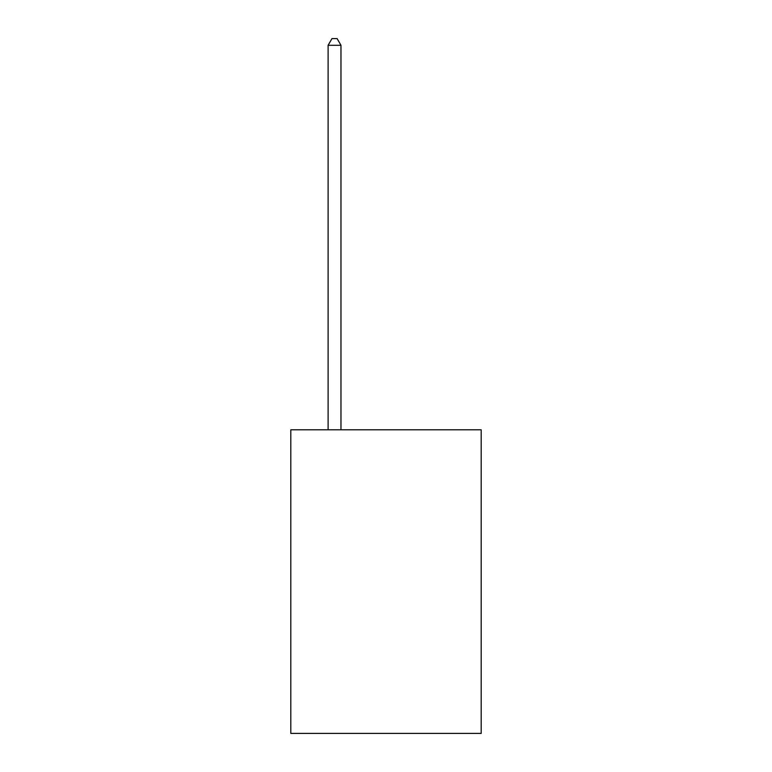 <?xml version="1.0" encoding="UTF-8"?>
<svg xmlns="http://www.w3.org/2000/svg" width="772" height="772" viewBox="0 0 772 772"><rect width="100%" height="100%" fill="white"/><g stroke="black" fill="none" stroke-linecap="round" stroke-linejoin="round"><path stroke-width="1.16" d="M481.197 429.792L481.197 733.4L290.803 733.4L290.803 429.792L481.197 429.792M340.973 429.792L340.973 45.287L328.11 45.287L328.11 429.792M328.11 45.287L331.97 38.6L337.113 38.6L340.973 45.287"/></g></svg>
